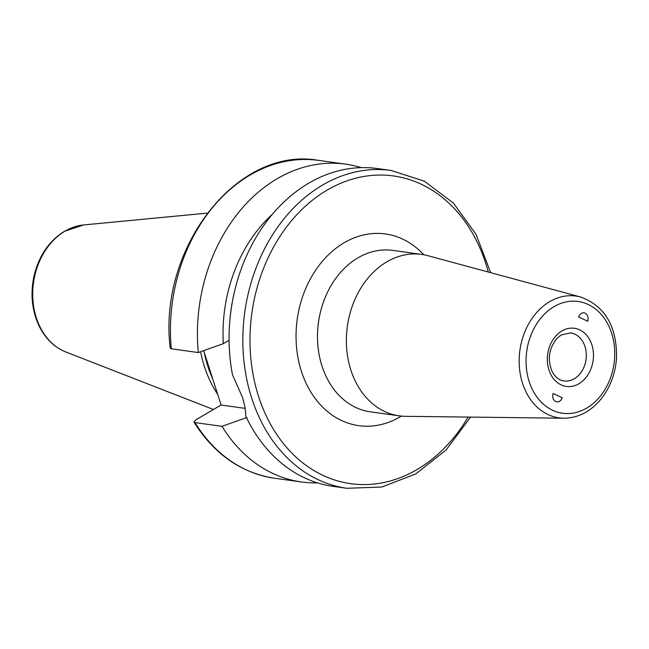 <?xml version="1.0" encoding="UTF-8"?>
<svg xmlns="http://www.w3.org/2000/svg" width="649" height="649" viewBox="0 0 649 649"><rect width="100%" height="100%" fill="white"/><g stroke="black" fill="none" stroke-linecap="round" stroke-linejoin="round"><path stroke-width="0.97" d="M587.743 321.231L578.551 316.98C579.76 313.954 581.658 312.567 584.238 312.834C587.532 314.075 588.7 316.874 587.743 321.231M553.062 393.489L562.245 397.732C561.15 400.555 559.397 401.958 556.988 401.942C553.402 400.944 552.096 398.121 553.062 393.489M580.612 296.999L427.829 255.674A81.49 63.691 97.9 0 0 421.663 254.416A81.49 63.691 97.9 0 0 386.901 261.815A81.49 63.691 97.9 0 0 346.688 348.7A81.49 63.691 97.9 0 0 399.232 415.855A81.49 63.691 97.9 0 0 405.503 416.325L563.77 418.216C577.286 418.086 589.138 412.383 599.319 401.098C609.565 389.165 615.301 374.765 616.55 357.907C616.972 326.366 604.998 306.068 580.612 296.999A61.493 48.058 97.9 0 0 549.735 301.631A61.493 48.058 97.9 0 0 519.695 370.165A61.493 48.058 97.9 0 0 563.77 418.216M490.652 272.669L476.066 234.37L453.44 203.096L424.389 181.209L391.063 170.46L377.312 168.545A160.441 125.395 97.9 0 0 232.496 374.838L242.215 396.717C244.592 404.051 245.76 410.476 245.711 416.001A160.441 125.395 97.9 0 0 333.148 486.377L346.899 488.283L381.896 487.026L415.814 473.892L446.106 449.976L470.582 417.104M171.32 348.805A160.441 125.395 97.9 0 1 318.675 160.4C237.648 145.554 157.845 247.959 170.2 348.075L171.32 348.805L198.294 352.553L223.329 343.67L229.097 340.295M245.103 408.359L221.114 405.025L203.656 350.655M247.018 417.445L221.982 426.328L195.008 422.588L193.978 422.093L195.722 419.887L221.114 405.025M221.982 426.328A160.441 125.395 97.9 0 0 301.485 481.972A160.441 125.395 97.9 0 0 317.499 482.88M200.614 351.734A113.202 88.467 97.9 0 0 204.37 366.45A113.202 88.467 97.9 0 0 217.666 394.276M204.33 352.74A112.05 87.574 97.9 0 0 207.858 366.32A112.05 87.574 97.9 0 0 212.783 379.081M361.298 167.645A160.441 125.395 97.9 0 0 345.641 164.148A160.441 125.395 97.9 0 0 198.294 352.553M272.612 214.032A138.002 107.856 97.9 0 0 223.329 343.67M232.439 301.461A129.881 101.504 97.9 0 0 229.997 319.008M570.593 332.896A24.256 18.959 -82.1 0 1 586.031 359.53A24.256 18.959 -82.1 0 1 563.916 380.947C559.333 380.403 555.455 377.369 552.283 371.861C547.139 359.546 548.803 348.294 557.264 338.113L561.344 334.908L570.593 332.896M561.92 330.949A29.351 22.942 97.9 0 0 556.055 381.442A29.351 22.942 97.9 0 0 593.227 359.684A29.351 22.942 97.9 0 0 561.92 330.949M554.108 306.604A56.414 44.091 -82.1 0 1 614.27 361.826A56.414 44.091 -82.1 0 1 542.824 403.646A56.414 44.091 -82.1 0 1 554.108 306.604M423.797 254.757A96.774 75.633 97.9 0 0 324.581 258.789A96.774 75.633 97.9 0 0 306.312 383.721A96.774 75.633 97.9 0 0 400.084 416.877A96.774 75.633 97.9 0 0 401.374 416.098M399.232 415.855L370.352 411.839A81.49 63.691 -82.1 0 1 317.815 344.692A81.49 63.691 -82.1 0 1 358.029 257.799A81.49 63.691 -82.1 0 1 392.783 250.4L421.663 254.416M488.259 272.02A155.346 121.412 97.9 0 0 327.25 190.043A155.346 121.412 97.9 0 0 274.17 430.449A155.346 121.412 97.9 0 0 468.107 417.072M391.063 170.46A160.441 125.395 97.9 0 0 322.634 185.022A160.441 125.395 97.9 0 0 251.658 398.032A160.441 125.395 97.9 0 0 346.899 488.283M195.008 422.588A160.441 125.395 97.9 0 0 274.511 478.232L301.485 481.972M36.295 317.71A65.257 51.003 97.9 0 0 65.963 352.042C54.094 347.207 45.041 338.299 38.802 325.336C32.012 310.409 30.341 294.305 33.797 277.018C38.518 256.323 48.756 241.071 64.502 231.271L83.616 224.952A65.257 51.003 97.9 0 0 65.168 231.068A65.257 51.003 97.9 0 0 36.295 317.71M193.97 422.093C214.259 454.235 241.103 472.943 274.511 478.232M65.963 352.042L213.456 409.511M83.616 224.952L207.161 213.132M318.675 160.4L345.641 164.148"/></g></svg>
